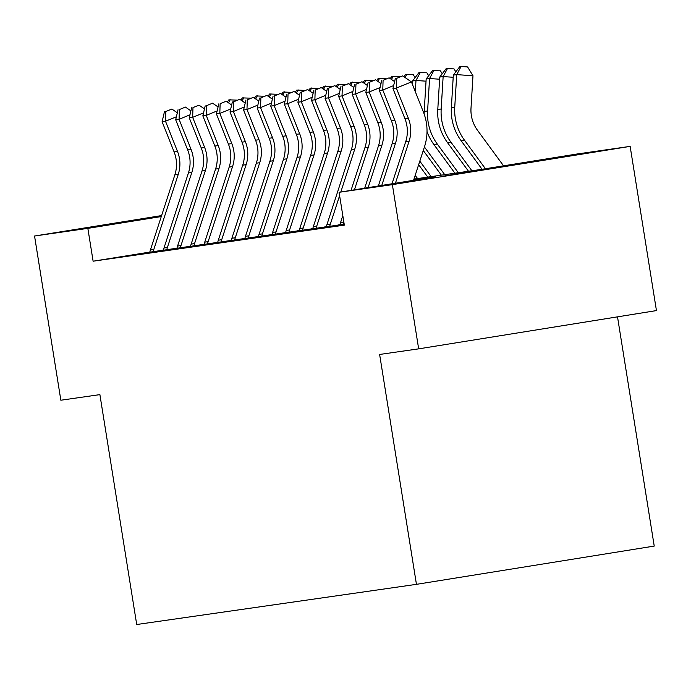 <?xml version="1.0" encoding="UTF-8"?>
<svg xmlns="http://www.w3.org/2000/svg" width="691" height="691" viewBox="0 0 691 691"><rect width="100%" height="100%" fill="white"/><g stroke="black" fill="none" stroke-linecap="round" stroke-linejoin="round"><path stroke-width="1.04" d="M443.475 176.11L544.836 159.837L443.475 176.11M161.444 216.076L119.863 222.562L161.564 215.704M617.512 316.849L654.23 546.08L416.448 584.344L136.714 624.517L99.893 394.621L60.851 400.227L34.55 236.02L161.608 215.575M413.969 179.09L480.452 169.545L576.847 154.033L630.149 146.38L392.367 184.644L339.074 192.297L435.468 176.784L413.702 179.91M392.367 184.644L418.668 348.851L656.45 310.587L630.149 146.38M339.92 224.895L344.204 224.342M326.342 226.838L339.937 224.791M312.764 228.79L326.359 226.743M299.186 230.742L312.781 228.695M285.599 232.694L299.203 230.647M272.021 234.638L285.625 232.591M258.443 236.59L272.047 234.543M244.864 238.542L258.469 236.495M231.286 240.494L244.882 238.447M217.708 242.437L231.304 240.39M204.121 244.389L217.725 242.342M190.543 246.341L204.147 244.294M176.965 248.294L190.569 246.246M163.387 250.237L176.991 248.19M149.835 252.077L93.112 261.207L344.334 225.136L339.074 192.297M149.809 252.189L163.404 250.142M163.439 250.021L161.875 250.246M177.017 248.078L175.462 248.302M190.595 246.126L189.04 246.35M204.173 244.173L202.618 244.398M217.751 242.221L216.197 242.446M231.33 240.278L229.775 240.503M244.916 238.326L243.353 238.55M258.494 236.374L256.931 236.598M272.073 234.422L270.518 234.646M285.651 232.478L284.096 232.703M299.229 230.526L297.674 230.751M312.807 228.574L311.252 228.799M326.385 226.622L324.83 226.847M339.972 224.679L338.409 224.903M418.668 348.851L379.627 354.457L416.448 584.344M93.112 261.207L87.852 228.367L34.55 236.02M161.288 216.551L87.852 228.367M149.792 252.258A23.278 22.786 -98.2 0 1 150.413 249.952L174.849 174.901A33.263 32.546 81.8 0 0 174.097 151.899L162.109 121.72L165.503 121.227L165.814 111.501L171.852 109.031L165.814 111.501M153.186 251.774A23.278 22.786 -98.2 0 1 153.808 249.46L178.243 174.408A33.263 32.546 81.8 0 0 177.492 151.415L165.503 121.227L176.386 116.779M177.319 112.806L171.852 109.031M164.458 111.692L162.109 121.72M227.253 101.983L228.894 99.832L236.78 100.135M230.25 99.634L228.514 102.855M163.37 250.315A23.278 22.786 -98.2 0 1 163.992 248L188.427 172.949A33.263 32.546 81.8 0 0 187.684 149.947L175.687 119.768L179.081 119.284L179.401 109.549L185.43 107.079L179.401 109.549M166.764 249.822A23.278 22.786 -98.2 0 1 167.386 247.516L191.822 172.465A33.263 32.546 81.8 0 0 191.079 149.463L179.081 119.284L189.965 114.827M190.897 110.862L185.43 107.079M178.036 109.748L175.687 119.768M176.948 248.363A23.278 22.786 -98.2 0 1 177.578 246.048L202.005 170.997A33.263 32.546 81.8 0 0 201.262 148.004L189.265 117.816L192.659 117.332L192.979 107.597L199.008 105.136L192.979 107.597M180.342 247.879A23.278 22.786 -98.2 0 1 180.973 245.564L205.4 170.513A33.263 32.546 81.8 0 0 204.657 147.511L192.659 117.332L203.551 112.875M204.476 108.91L199.008 105.136M191.614 107.796L189.265 117.816M190.526 246.411A23.278 22.786 -98.2 0 1 191.157 244.104L215.583 169.045A33.263 32.546 81.8 0 0 214.841 146.051L202.843 115.872L206.238 115.38L206.557 105.654L212.586 103.184L206.557 105.654M193.929 245.927A23.278 22.786 -98.2 0 1 194.551 243.612L218.978 168.561A33.263 32.546 81.8 0 0 218.235 145.559L206.238 115.38L217.129 110.931M218.062 106.958L212.586 103.184M205.201 105.844L202.843 115.872M204.113 244.459A23.278 22.786 -98.2 0 1 204.735 242.152L229.162 167.101A33.263 32.546 81.8 0 0 228.419 144.099L216.421 113.92L219.816 113.428L220.135 103.702L226.164 101.232L220.135 103.702M207.507 243.975A23.278 22.786 -98.2 0 1 208.129 241.66L232.556 166.609A33.263 32.546 81.8 0 0 231.813 143.616L219.816 113.428L230.708 108.979M231.64 105.006L226.164 101.232M218.779 103.892L216.421 113.92M240.831 100.031L242.472 97.88L250.358 98.182M243.828 97.681L242.1 100.903M254.409 98.087L256.05 95.928L263.936 96.239M257.406 95.738L255.679 98.96M267.996 96.135L269.628 93.985L277.514 94.287M270.984 93.786L269.257 97.008M281.574 94.183L283.206 92.033L291.101 92.335M284.571 91.834L282.835 95.056M217.691 242.515A23.278 22.786 -98.2 0 1 218.313 240.2L242.74 165.149A33.263 32.546 81.8 0 0 241.997 142.147L230.008 111.968L233.403 111.484L233.713 101.75L239.751 99.279L233.713 101.75M221.085 242.023A23.278 22.786 -98.2 0 1 221.707 239.717L246.134 164.665A33.263 32.546 81.8 0 0 245.391 141.664L233.403 111.484L244.286 107.027M245.219 103.063L239.751 99.279M232.357 101.948L230.008 111.968M295.152 92.231L296.793 90.08L304.679 90.383M298.149 89.882L296.413 93.104M231.269 240.563A23.278 22.786 -98.2 0 1 231.891 238.248L256.326 163.197A33.263 32.546 81.8 0 0 255.575 140.204L243.586 110.016L246.981 109.532L247.292 99.798L253.329 97.336L247.292 99.798M234.664 240.079A23.278 22.786 -98.2 0 1 235.285 237.764L259.721 162.713A33.263 32.546 81.8 0 0 258.97 139.712L246.981 109.532L257.864 105.075M258.797 101.111L253.329 97.336M245.936 99.996L243.586 110.016M308.73 90.288L310.371 88.128L318.257 88.439M311.727 87.938L309.991 91.16M244.847 238.611A23.278 22.786 -98.2 0 1 245.469 236.305L269.905 161.245A33.263 32.546 81.8 0 0 269.162 138.252L257.164 108.072L260.559 107.58L260.87 97.854L266.907 95.384L260.87 97.854M248.242 238.127A23.278 22.786 -98.2 0 1 248.864 235.812L273.299 160.761A33.263 32.546 81.8 0 0 272.556 137.759L260.559 107.58L271.442 103.132M272.375 99.159L266.907 95.384M259.514 98.044L257.164 108.072M322.308 88.336L323.949 86.185L331.835 86.487M325.306 85.986L323.578 89.208M258.425 236.659A23.278 22.786 -98.2 0 1 259.056 234.353L283.483 159.301A33.263 32.546 81.8 0 0 282.74 136.3L270.742 106.12L274.137 105.628L274.457 95.902L280.486 93.432L274.457 95.902M261.82 236.175A23.278 22.786 -98.2 0 1 262.45 233.86L286.877 158.809A33.263 32.546 81.8 0 0 286.134 135.816L274.137 105.628L285.02 101.18M285.953 97.206L280.486 93.432M273.092 96.092L270.742 106.12M335.886 86.384L337.528 84.233L345.414 84.535M338.884 84.034L337.156 87.256M272.004 234.715A23.278 22.786 -98.2 0 1 272.634 232.401L297.061 157.349A33.263 32.546 81.8 0 0 296.318 134.348L284.321 104.168L287.715 103.685L288.035 93.95L294.064 91.48L288.035 93.95M275.398 234.223A23.278 22.786 -98.2 0 1 276.029 231.917L300.455 156.866A33.263 32.546 81.8 0 0 299.713 133.864L287.715 103.685L298.607 99.228M299.531 95.263L294.064 91.48M286.679 94.149L284.321 104.168M349.473 84.432L351.106 82.281L358.992 82.583M352.462 82.082L350.734 85.304M285.59 232.763A23.278 22.786 -98.2 0 1 286.212 230.449L310.639 155.397A33.263 32.546 81.8 0 0 309.896 132.404L297.899 102.216L301.293 101.732L301.613 91.998L307.642 89.536L301.613 91.998M288.985 232.28A23.278 22.786 -98.2 0 1 289.607 229.965L314.034 154.914A33.263 32.546 81.8 0 0 313.291 131.912L301.293 101.732L312.185 97.276M313.118 93.311L307.642 89.536M300.257 92.197L297.899 102.216M363.051 82.488L364.684 80.329L372.579 80.64M366.049 80.139L364.312 83.361M299.168 230.811A23.278 22.786 -98.2 0 1 299.79 228.505L324.217 153.445A33.263 32.546 81.8 0 0 323.474 130.452L311.486 100.273L314.88 99.78L315.191 90.055L321.22 87.584L315.191 90.055M302.563 230.328A23.278 22.786 -98.2 0 1 303.185 228.013L327.612 152.961A33.263 32.546 81.8 0 0 326.869 129.96L314.88 99.78L325.763 95.332M326.696 91.359L321.22 87.584M313.835 90.245L311.486 100.273M376.63 80.536L378.262 78.385L386.157 78.688M379.627 78.187L377.891 81.408M312.747 228.859A23.278 22.786 -98.2 0 1 313.369 226.553L337.795 151.502A33.263 32.546 81.8 0 0 337.053 128.5L325.064 98.321L328.458 97.828L328.769 88.103L334.807 85.632L328.769 88.103M316.141 228.375A23.278 22.786 -98.2 0 1 316.763 226.061L341.19 151.009A33.263 32.546 81.8 0 0 340.447 128.016L328.458 97.828L339.341 93.38M340.274 89.407L334.807 85.632M327.413 88.293L325.064 98.321M390.208 78.584L391.849 76.433L399.735 76.736M415.196 175.315L417.58 178.572M393.205 76.235L391.469 79.456M403.786 76.632L405.427 74.481L413.287 74.74L415.084 77.686M418.651 164.683L427.764 177.112M419.808 161.141L431.158 176.62M412.458 83.127L411.896 83.084M406.783 74.282L405.047 77.504M426.036 81.175L415.982 80.476L412.587 80.959L419.005 72.529L426.865 72.788L428.662 75.742M420.361 72.339L415.982 80.476L415.308 91.661M412.587 80.959L412.389 84.311M423.272 150.508L441.342 175.16M424.421 146.958L444.736 174.668M326.325 226.916A23.278 22.786 -98.2 0 1 326.947 224.601L351.382 149.55A33.263 32.546 81.8 0 0 350.631 126.548L338.642 96.369L342.036 95.885L342.347 86.15L348.385 83.68L342.347 86.15M340.793 192.012L354.777 149.066A33.263 32.546 81.8 0 0 354.025 126.064L342.036 95.885L352.92 91.428M329.719 226.423A23.278 22.786 -98.2 0 1 330.341 224.117L339.609 195.657M353.852 87.463L348.385 83.68M340.991 86.349L338.642 96.369M351.037 190.371L364.96 147.598A33.263 32.546 81.8 0 0 364.217 124.605L352.22 94.417L355.615 93.933L355.934 84.198L361.963 81.737L355.934 84.198M354.448 189.818L368.355 147.114A33.263 32.546 81.8 0 0 367.612 124.112L355.615 93.933L366.498 89.476M343.297 224.48A23.278 22.786 -98.2 0 1 343.876 222.303M339.903 224.964A23.278 22.786 -98.2 0 1 340.525 222.649L342.814 215.644M367.431 85.511L361.963 81.737M354.569 84.397L352.22 94.417M364.701 188.168L378.538 145.646A33.263 32.546 81.8 0 0 377.796 122.653L365.798 92.473L369.193 91.981L369.512 82.255L375.541 79.785L369.512 82.255M368.113 187.624L381.933 145.162A33.263 32.546 81.8 0 0 381.19 122.16L369.193 91.981L380.085 87.532M381.009 83.559L375.541 79.785M368.148 82.445L365.798 92.473M439.614 79.223L429.56 78.524L426.166 79.016L432.583 70.586L440.443 70.836L442.24 73.79M433.939 70.387L429.56 78.524L427.599 110.957A49.89 48.819 81.8 0 0 437.308 144.065L458.314 172.724M426.166 79.016L424.205 111.441A49.89 48.819 81.8 0 0 424.11 113.92M427.021 131.506A49.89 48.819 81.8 0 0 433.913 144.557L454.92 173.208M378.357 185.974L392.117 143.702A33.263 32.546 81.8 0 0 391.374 120.7L379.376 90.521L382.771 90.029L383.09 80.303L389.119 77.833L383.09 80.303M381.769 185.421L395.511 143.21A33.263 32.546 81.8 0 0 394.768 120.217L382.771 90.029L393.663 85.58M394.596 81.607L389.119 77.833M381.734 80.493L379.376 90.521M453.192 77.271L443.138 76.58L439.744 77.064L446.161 68.634L454.022 68.884L455.818 71.838M447.518 68.435L443.138 76.58L441.178 109.005A49.89 48.819 81.8 0 0 450.886 142.121L471.901 170.772M439.744 77.064L437.783 109.489A49.89 48.819 81.8 0 0 447.492 142.605L468.507 171.256M392.022 183.771L405.695 141.75A33.263 32.546 81.8 0 0 404.952 118.748L392.954 88.569L396.349 88.085L396.669 78.351L402.698 75.88L396.669 78.351M395.433 183.227L409.089 141.266A33.263 32.546 81.8 0 0 408.346 118.265L396.349 88.085L411.43 81.918L423.428 112.097A49.89 48.819 -98.2 0 1 424.542 146.596L413.572 180.308M411.43 81.918L402.698 75.88M395.312 78.549L392.954 88.569M503.558 165.823L477.481 130.254A33.263 32.546 -98.2 0 1 471.003 108.185L472.972 75.751L456.725 74.628L454.756 107.053A49.89 48.819 81.8 0 0 464.473 140.169L485.419 168.742M461.104 66.483L456.725 74.628L453.331 75.112L459.74 66.681L461.104 66.483L467.6 66.941L472.972 75.751M453.331 75.112L451.361 107.546A49.89 48.819 81.8 0 0 461.078 140.653L482.068 169.286M174.849 174.901L178.243 174.408M174.097 151.899L177.492 151.415M150.413 249.952L153.808 249.46M188.427 172.949L191.822 172.465M187.684 149.947L191.079 149.463M163.992 248L167.386 247.516M202.005 170.997L205.4 170.513M201.262 148.004L204.657 147.511M177.578 246.048L180.973 245.564M215.583 169.045L218.978 168.561M214.841 146.051L218.235 145.559M191.157 244.104L194.551 243.612M229.162 167.101L232.556 166.609M228.419 144.099L231.813 143.616M204.735 242.152L208.129 241.66M242.74 165.149L246.134 164.665M241.997 142.147L245.391 141.664M218.313 240.2L221.707 239.717M256.326 163.197L259.721 162.713M255.575 140.204L258.97 139.712M231.891 238.248L235.285 237.764M269.905 161.245L273.299 160.761M269.162 138.252L272.556 137.759M245.469 236.305L248.864 235.812M283.483 159.301L286.877 158.809M282.74 136.3L286.134 135.816M259.056 234.353L262.45 233.86M297.061 157.349L300.455 156.866M296.318 134.348L299.713 133.864M272.634 232.401L276.029 231.917M310.639 155.397L314.034 154.914M309.896 132.404L313.291 131.912M286.212 230.449L289.607 229.965M324.217 153.445L327.612 152.961M323.474 130.452L326.869 129.96M299.79 228.505L303.185 228.013M337.795 151.502L341.19 151.009M337.053 128.5L340.447 128.016M313.369 226.553L316.763 226.061M351.382 149.55L354.777 149.066M350.631 126.548L354.025 126.064M326.947 224.601L330.341 224.117M364.96 147.598L368.355 147.114M364.217 124.605L367.612 124.112M340.525 222.649L343.859 222.174M378.538 145.646L381.933 145.162M377.796 122.653L381.19 122.16M427.599 110.957L424.205 111.441M437.308 144.065L433.913 144.557M392.117 143.702L395.511 143.21M391.374 120.7L394.768 120.217M441.178 109.005L437.783 109.489M450.886 142.121L447.492 142.605M405.695 141.75L409.089 141.266M404.952 118.748L408.346 118.265M454.756 107.053L451.361 107.546M464.473 140.169L461.078 140.653"/></g></svg>
